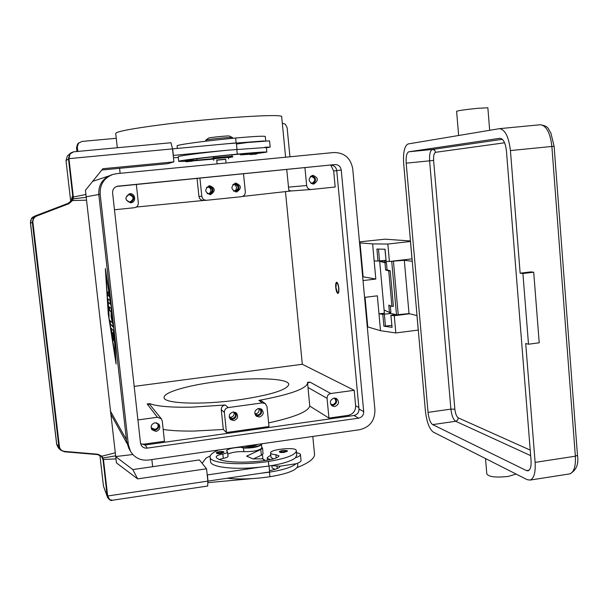 <?xml version="1.0" encoding="UTF-8"?>
<svg xmlns="http://www.w3.org/2000/svg" width="608" height="608" viewBox="0 0 608 608"><rect width="100%" height="100%" fill="white"/><g stroke="black" fill="none" stroke-linecap="round" stroke-linejoin="round"><path stroke-width="0.91" d="M338.633 288.139C338.823 291.559 338.436 293.041 337.455 292.57L335.935 287.538L336.315 283.222C337.296 282.515 338.071 284.156 338.633 288.139M338.276 293.254L337.524 292.623M338.823 288.184C339.051 291.3 338.762 293.048 337.964 293.444C336.946 293.162 336.201 291.179 335.738 287.493C335.517 284.377 335.806 282.621 336.604 282.226C337.622 282.5 338.36 284.483 338.823 288.184M336.414 283.092L336.969 282.332M134.178 386.384L302.32 364.268L354.198 390.306L355.642 405.779C355.627 410.947 353.149 414.147 348.217 415.355L328.951 418.068L309.753 406.083C308.15 411.646 294.447 417.248 268.637 422.894M330.782 165.186L333.678 171L335.175 187.028L311.19 189.498C308.659 189.438 307.146 188.115 306.66 185.539L304.95 167.747M302.32 364.268L285.479 191.733M77.809 151.422L77.315 147.09L78.409 143.29L81.89 141.444L116.257 138.29M76.935 151.506L76.509 147.767L77.315 147.09M113.894 328.518L116.105 364.04L108.292 314.192L105.328 268.554L111.606 308.21M78.934 142.736L77.596 144.005L76.509 147.767M105.838 271.753L105.868 272.24M115.832 360.377L115.908 360.871M112.032 311.957L105.746 272.255L108.475 314.359L115.877 360.369M115.695 360.392L113.476 324.778M132.802 454.518L115.649 456.547M117.306 147.744L115.725 133.471C116.052 131.602 131.381 128.668 161.705 124.686C214.396 117.838 283.115 113.46 281.671 116.668L285.616 157.214M282.294 123.097L285.365 124.268L287.12 127.68L289.948 156.788M111.028 328.122L113.369 330.547L114.236 341.21L113.483 333.929L112.769 333.169L113.445 340.313L112.434 332.804L111.728 332.052L112.396 338.36L111.028 328.122M108.733 292.737L109.166 296.453L107.684 295.321L107.259 291.658L108.733 292.737M107.722 298.68L109.957 300.466L110.39 304.19L108.224 302.404L109.068 316.517L107.722 298.68M112.396 323.008L111.074 316.798L111.142 311.889L109.372 310.308L108.946 306.652L111.249 308.628L111.644 317.338L113.369 327.256L110.238 324.11L109.82 320.484L112.7 322.97L111.074 316.798M111.264 328.366L112.609 337.805M111.728 332.052L113.787 333.898L114.228 339.842M107.51 291.84L107.973 295.283L109.212 296.233M107.958 298.87L109.045 315.081M108.224 302.404L110.436 303.954M110.071 320.72L110.534 324.072L113.407 326.975M109.197 306.865L109.668 310.278L111.446 311.851L111.37 316.76M226.054 163.005L225.659 159.152L216.744 160.056L217.14 163.871M92.636 181.374L108.802 175.978M137.925 419.93L157.396 417.263L161.348 418.813L162.26 421.01L164.479 441.264L144.02 444.144L141.178 444.091M226.472 432.516L224.382 412.46C224.367 409.815 225.644 408.181 228.22 407.565L262.322 402.891L265.27 403.606L266.996 406.592L269.002 426.52L226.472 432.516L223.326 429.468L194.499 431.049C181.777 431.232 171.334 430.7 163.187 429.468M228.22 407.565L225.226 405.012C222.604 405.506 221.282 407.064 221.259 409.678L223.326 429.468M225.226 405.012L191.946 407.155C171.243 407.558 157.145 406.387 149.644 403.644L147.166 403.978L149.735 404.464L149.644 403.644M233.913 420.592L230.576 419.596C228.236 416.123 229.049 413.592 233.024 411.996L236.269 412.908C238.716 416.381 237.933 418.942 233.913 420.592M259.456 417.035L256.348 416.206C253.787 412.748 254.539 410.172 258.59 408.47L261.615 409.23C264.267 412.68 263.553 415.279 259.456 417.035M229.938 418.889L232.537 419.368C236.117 418.114 237.112 415.796 235.532 412.422M255.641 415.5L257.944 415.834C261.577 414.519 262.527 412.163 260.802 408.766M155.99 431.437L151.894 429.712C150.358 426.299 151.4 423.981 155.032 422.742L159.038 424.354C160.694 427.789 159.676 430.152 155.99 431.437M151.468 428.982L155.063 430.137C158.346 429.134 159.501 427.029 158.536 423.806M354.198 390.306L330.798 393.513L309.875 382.067L307.526 382.386L307.602 383.108C306.25 388.801 290.016 394.569 258.902 400.414L261.683 401.022L265.27 403.606M215.536 381.839C251.385 376.922 289.659 378.016 288.747 384.628C286.68 390.085 269.952 395.177 238.549 399.904C200.769 405.217 162.815 403.613 164.114 397.404C163.727 392.358 187.249 385.51 215.536 381.839M114.471 209.768L134.353 207.723C137.036 207.168 138.366 205.519 138.335 202.76L136.336 184.498M130.788 202.768L130.659 202.783C124.739 200.382 124.389 197.372 129.618 193.77L129.793 193.747C135.531 192.949 136.572 202.403 130.788 202.768M313.644 184.087L313.591 184.095C307.944 181.731 307.663 178.805 312.74 175.324L312.808 175.317C318.516 177.688 318.79 180.614 313.644 184.087M286.733 169.556L288.838 190.342M330.798 393.513C328.305 394.113 327.058 395.717 327.058 398.324L328.951 418.068M334.841 406.539L332.302 406.053C329.247 402.694 329.825 400.041 334.028 398.073L336.49 398.521C339.629 401.858 339.074 404.533 334.841 406.539M331.398 405.346L332.903 405.414C336.634 403.955 337.486 401.531 335.456 398.134M151.111 426.854L151.643 427.964L154.979 429.362C157.981 428.313 158.81 426.39 157.464 423.594L156.628 422.811M254.896 414.002L257.86 415.074C261.197 413.645 261.782 411.532 259.624 408.72L259.168 408.432M258.75 408.454L259.114 409.693C259.122 411.844 258.134 413.189 256.158 413.729L254.828 413.676M130.264 202.791C135.341 199.226 134.991 196.247 129.215 193.846M129.907 202.023C134.33 199.097 134.064 196.642 129.094 194.666L128.972 194.682C124.686 197.623 124.967 200.07 129.823 202.031L129.907 202.023M312.656 184.072C316.707 180.774 316.434 177.931 311.828 175.537M311.015 183.464L311.722 183.472C315.924 180.637 315.696 178.25 311.038 176.32L310.331 176.464M229.239 417.248L232.461 418.6C235.737 417.255 236.375 415.173 234.384 412.346L233.814 411.958M233.647 411.958L234.103 413.349C234.103 415.492 233.039 416.784 230.918 417.232L229.201 417.004M330.63 404.183L332.834 404.662C336.285 403.028 336.733 400.847 334.18 398.126L334.073 398.073M203.794 200.442L136.298 207.047M288.846 190.372L291.202 190.965L311.19 189.498M307.618 383.245L309.753 406.083M309.875 382.067L307.61 383.184M161.348 418.813L149.735 404.464M126.365 442.343L125.765 441.248M207.997 482.646L252.381 478.587M297.137 467.575C308.598 463.007 314.404 458.66 314.556 454.526L314.465 453.583M291.255 190.965L242.478 196.452M243.519 173.85L245.328 191.816C245.343 194.522 244.051 196.148 241.452 196.688L206.462 200.29C203.87 200.199 202.32 198.854 201.803 196.27L199.918 178.182M210.482 194.628L210.406 194.636C204.584 192.25 204.265 189.278 209.448 185.721L209.562 185.714C215.483 188.115 215.787 191.087 210.482 194.628M236.603 191.961L236.535 191.968C230.751 189.582 230.44 186.626 235.6 183.092L235.699 183.076C241.566 185.478 241.862 188.434 236.603 191.961M235.82 191.968C240.282 188.556 239.978 185.653 234.901 183.236M233.54 191.087L235.106 191.284C239.4 188.412 239.157 186.002 234.376 184.049L232.856 184.574M233.51 184.247L235.562 185.296L236.55 187.492L236.026 189.825L234.247 191.269M209.768 194.644C214.373 191.193 214.062 188.267 208.825 185.85M207.168 193.564L209.144 193.937C213.469 191.049 213.218 188.632 208.384 186.671L206.507 187.446M207.617 186.838L209.882 187.849L210.968 190.084L210.368 192.485L208.384 193.929M197.06 178.463L198.945 196.49C199.485 199.059 201.066 200.382 203.703 200.45L206.462 200.29M244.629 430.943C246.521 429.78 249.288 429.392 252.928 429.765M257.64 444.364C254.463 446.181 250.01 446.819 244.287 446.287M262.078 443.734L261.736 444.349C259.89 446.515 246.248 448.438 241.034 447.26C232.834 447.632 227.977 448.803 226.465 450.771L227.559 451.98C227.407 452.709 225.842 453.37 222.855 453.978C218.637 454.83 216.41 455.78 216.182 456.828L216.228 457.041C217.725 462.11 243.063 463.858 267.026 460.21C274.223 459.048 278.206 457.596 278.988 455.856L275.842 454.685C272.734 454.45 270.986 453.918 270.598 453.097L270.56 452.861C270.013 449.434 295.199 446.827 296.18 450.209L296.362 451.037C295.169 455.118 285.844 458.599 268.386 461.464C239.202 465.933 209.053 463.296 210.049 456.897C210.14 454.64 213.036 452.322 218.743 449.95M223.797 452.223L220.826 453.469C218.257 453.766 216.798 453.659 216.463 453.135C217.375 452.42 214.677 452.785 219.526 451.546C222.878 451.356 224.322 451.622 223.866 452.36M287.166 451.265L284.27 452.39C281.542 452.694 279.992 452.565 279.619 452.002C278.753 451.698 279.733 451.182 282.576 450.429C286.672 450.414 288.207 450.703 287.174 451.303M273.638 458.835L271.046 457.55L270.575 453.006M241.034 447.26L243.496 448.058C251.454 448.24 257.321 447.252 261.098 445.094L261.303 444.858M296.757 455.058L295.496 457.748C291.338 461.138 282.454 463.904 268.85 466.055L260.11 467.157C233.449 470.09 209.874 467.066 210.52 461.312L210.094 457.315M228.008 456.274L228.015 456.342C227.863 457.079 226.298 457.756 223.318 458.364L219.268 459.42M261.774 447.967L261.782 448.081C259.289 450.543 253.316 451.736 243.869 451.653C237.28 451.432 231.922 452.246 227.78 454.108M296.506 452.557L299.964 453.743L300.466 454.64C300.367 455.673 298.71 456.707 295.496 457.748M270.454 459.61L267.634 458.47L267.239 457.68L270.78 455.05M271.381 465.652L280.037 466.184L296.088 463.737C299.303 462.688 300.952 461.632 301.051 460.575L301.028 460.362M275.052 469.346L272.095 467.932L271.86 465.743M297.783 465.439L297.829 465.903C296.666 470.204 287.364 473.814 269.929 476.74C253.764 479.036 239.522 479.537 227.187 478.245M262.785 457.953L262.23 458.911M263.036 458.994L265.24 460.469M296.088 463.737C291.939 467.195 283.062 469.999 269.466 472.158L260.733 473.267L269.648 471.945L269.048 466.024M269.511 470.63C275.903 469.437 279.414 468.023 280.045 466.382L280.037 466.184M261.691 447.154L262.512 448.012L260.779 449.502L246.681 456.144L252.936 458.896L262.876 458.82L264.419 460.575M253.202 458.987L261.364 455.248L263.082 453.606M260.11 467.157L207.366 474.932L208.02 481.088L260.733 473.267M202.13 463.304L206.066 458.082L210.246 455.901M225.674 159.296L216.76 160.2M213.773 160.352L213.727 158.81L228.479 157.35L228.631 158.848M228.509 157.594L232.925 156.887L196.08 160.2L184.969 160.672C185.866 159.919 211.333 156.788 236.056 154.432L248.672 153.55L240.479 154.865L249.888 154.242M257.42 153.474L266.821 152.091C265.156 151.757 255.314 152.441 237.28 154.136C207.184 157.001 176.951 160.793 178.737 161.401L185.767 161.348M193.04 160.862L213.644 159.106M185.676 161.09L193.26 160.33C193.557 160.991 192.151 161.363 189.042 161.447L192.675 161.014L190.023 161.188C185.653 161.66 185.326 161.751 189.042 161.447C186.557 161.895 185.432 161.774 185.676 161.09M249.751 153.915L257.488 153.125C257.754 153.809 256.264 154.204 253.012 154.295L256.857 153.839L254.357 153.991C249.82 154.485 249.371 154.584 253.012 154.295C250.321 154.736 249.234 154.607 249.751 153.915M232.127 156.226L213.568 157.882L211.234 158.924M266.365 147.463L227.802 150.191C200.412 152.942 176.882 156.096 178.243 156.765L178.737 161.401M266.403 147.82L270.172 147.083L264.776 147.258M236.466 144.028L247.578 142.5L269.557 140.866M265.286 136.526L265.278 136.443C263.591 135.873 253.711 136.405 235.653 138.031C205.504 140.813 175.271 144.947 177.095 145.943L177.361 148.436M232.484 137.56L232.408 137.499C231.595 136.944 207.64 139.331 205.869 140.144L205.778 141.2M229.315 136.032L229.262 136.01C228.593 135.561 210.034 137.408 208.62 138.062L205.717 140.205M264.153 140.95L227.149 143.746L236.352 142.88L236.998 149.287M236.368 143.093L247.578 142.5M227.802 150.191L173.219 155.428M173.462 157.677L178.326 157.525M173.379 155.374L172.687 148.876L227.149 143.746M172.528 148.892L173.911 161.88L102.843 168.728L85.424 190.319L85.895 194.476L73.332 197.015L68.955 158.65L172.528 148.892L170.977 142.743L73.674 151.81L170.977 142.743M101.794 170.027L167.74 163.666L173.911 161.88M70.475 153.193L67.359 155.944L66.014 160.618L68.955 158.65L70.102 153.9L73.667 151.81L69.76 153.946L68.461 158.711L72.8 196.452L72.17 196.901C72.306 197.957 72.238 201.24 68.088 203.353L71.273 200.678L72.147 196.589M73.484 151.833L70.695 153.003M115.657 456.608L132.818 469.574L199.409 459.929L206.553 468.783L137.628 478.876L116.432 462.878L85.895 194.476M102.098 457.406L103.064 460.013L107.19 495.946L103.459 486.111L99.91 455.263M70.71 201.468L66.014 160.618M103.459 486.111L107.502 497.291M112.579 500.217L109.759 499.708L107.677 495.984L107.19 495.946L107.555 497.428L109.417 499.677L111.393 500.27M107.555 497.428C109.63 500.095 111.211 501.038 112.29 500.262L207.716 486.02L207.868 481.11L206.553 468.783M132.818 469.574L137.628 478.876M115.056 452.838L101.893 456.205L103.459 459.458L115.976 458.903M97.645 454.594L101.445 456.441L101.893 456.205L97.782 454.222L64.509 451.394C61.636 450.961 59.934 449.304 59.409 446.424L32.908 222.437C32.741 219.397 34.018 217.246 36.746 216L68.909 203.703L72.519 200.526L86.313 200.184M72.686 198.482L73.218 198.816L73.332 197.015L72.838 197.022L72.002 200.313L72.519 200.526L73.218 198.816L86.108 197.349M115.512 455.848L102.509 458.06L101.445 456.441L102.98 459.473L103.459 459.458L107.677 495.984L207.868 481.11M102.167 457.862L102.06 457.239M72.002 200.313L68.636 203.277L36.472 215.574L33.235 218.302L32.353 222.49L58.854 446.432L60.64 450.095L64.357 451.774L97.622 454.602L97.782 454.222M68.909 203.703L68.081 203.353L34.565 216.167L68.088 203.353M58.74 448.339L56.757 444.509L30.506 223.022L31.365 218.865L34.58 216.159L36.472 215.574L36.746 216M32.908 222.437L30.446 223.014C30.582 219.8 31.525 217.74 33.273 216.843M59.409 446.424L56.681 444.395L30.438 223.022M364.572 297.38L377.34 295.822L380.509 330.684L367.278 326.77M380.509 330.684L395.823 332.948L418.296 330.06M359.556 242.881L372.62 243.892L375.812 279.042L363.022 280.569M379.658 260.946L384.393 313.181L378.982 313.85L382.827 314.321L391.263 313.47M410.514 241.475L387.843 244.051L372.62 243.892M359.465 241.885L384.917 239.18L410.468 240.966M387.843 244.051L389.409 261.486L412.042 258.848M374.163 260.916L377.994 261.052L376.907 249.06L385.054 249.212L386.148 261.364L389.409 261.486M375.812 279.042L363.151 276.8L360.027 242.828M362.68 276.853L363.151 276.8M367.741 326.716L365.043 297.32M409.724 313.774L394.273 315.712L395.823 332.948M395.474 314.556L390.876 315.256L392.084 327.34L383.899 326.192L382.827 314.321M394.273 315.712L391.005 315.316M386.148 261.364L384.932 249.204M385.928 260.254L377.994 261.052M391.795 325.402L383.899 326.192M392.084 327.34L390.883 315.263M384.104 310.034L389.447 312.413L388.793 305.125L391.932 306.432L393.391 306.272L390.199 270.75L388.74 270.91L391.932 306.432M388.74 270.91L385.632 270.028L384.97 262.694L379.696 261.349M379.985 260.908L386.414 262.534L387.076 269.876L385.632 270.028M387.076 269.876L390.199 270.75M390.306 305.756L390.891 312.254L389.447 312.413L389.644 313.052L396.5 314.822L409.017 313.599L404.305 260.315L390.29 261.379M386.414 262.534L384.97 262.694M385.981 260.84L384.78 260.65L385.943 260.384M412.247 261.258L404.305 260.315M458.63 135.493L456.616 111.31C458.227 110.572 465.409 109.562 478.169 108.27L487.859 107.798L489.676 130.294M528.496 344.219L525.715 343.528L535.124 462.384C535.663 472.568 533.999 478.466 530.115 480.084L527.189 479.674L433.314 432.106C429.354 429.05 426.725 422.074 425.418 411.16L403.659 163.484C403.02 152.236 404.51 145.722 408.143 143.944L499.434 128.668C505.096 129.481 508.767 136.785 510.431 150.571L520.144 273.19L530.883 271.89L533.71 272.209L522.918 273.516L528.496 344.219L539.22 342.79L533.71 272.209M520.144 273.19L522.918 273.516M485.526 458.554L486.803 473.913C488.672 476.892 495.801 477.744 508.174 476.452L516.146 474.073M408.827 151.78L500.027 138.29C503.333 138.768 505.476 143.017 506.449 151.058L531.05 460.476C531.369 466.42 530.396 469.87 528.116 470.82L526.467 470.592L432.66 424.612C430.342 422.872 428.8 418.79 428.032 412.376L406.19 163.18C405.817 156.575 406.699 152.775 408.827 151.78L432.463 149.454L434.621 150.168L435.67 152.289L504.587 142.796M409.017 313.599L417.02 315.582M334.917 164.578C338.451 164.593 340.564 166.41 341.248 170.012L363.698 411.593C363.69 415.142 361.988 417.339 358.606 418.167L147.204 448.119C144.696 448.37 142.743 447.48 141.345 445.451L140.494 443.004L112.594 192.956C112.495 189.476 114.091 187.234 117.397 186.223L334.917 164.578L116.584 186.458M140.608 443.665L145.228 444.972L353.97 415.507C357.306 414.686 358.986 412.528 358.994 409.024L336.748 170.574C336.064 167.01 333.982 165.224 330.494 165.209M333.792 152.524C344.394 152.6 350.71 158.05 352.746 168.864L374.938 410.012C374.893 420.637 369.808 427.204 359.685 429.712L148.527 460.043C140.661 460.803 134.657 457.908 130.515 451.364L128.372 444.714L100.16 194.203C99.742 184.627 103.945 178.053 112.754 174.473L116.713 173.645L333.792 152.524M112.51 174.557L111.211 174.99C102.516 178.516 98.374 185.007 98.785 194.446L126.646 441.59L128.759 448.157L130.302 450.961M358.857 407.52L355.642 405.779M336.748 170.62L333.678 171M110.276 410.795L126.441 439.782M86.093 196.794L98.792 194.507M144.567 445.026L144.02 444.144M349.547 416.13L348.217 415.355M224.382 412.46L221.259 409.678M157.396 417.263L147.166 403.978M262.322 402.891L258.902 400.414M306.66 185.539L288.443 187.127M327.058 398.324L307.944 387.463M201.803 196.27L198.945 196.49M219.549 451.562L223.159 451.721L220.658 452.77C216.357 452.93 215.984 452.527 219.549 451.562M282.606 450.444L286.421 450.612L284.073 451.676C279.612 451.835 279.125 451.425 282.606 450.444M276.176 457.968L275.842 454.685M268.85 466.055L268.386 461.464M223.318 458.364L222.855 453.978M243.869 451.653L243.496 448.058M277.24 468.555L277.005 466.192M269.929 476.74L269.466 472.158M247.372 455.552L247.486 456.684M260.779 449.502L261.364 455.248M213.454 156.773L213.568 157.882M236.793 149.31L237.28 154.136M245.579 153.634L245.624 154.044M191.961 159.402L192.044 160.254M235.653 138.031L236.14 142.865M244.462 142.477L244.5 142.865M73.287 196.399L72.838 197.022M102.98 459.473L103.55 460.043M101.445 456.441L97.622 454.602L64.357 451.774L64.509 451.394M410.468 241.482L411.996 258.856M416.974 315.567L418.251 330.068M384.378 314.252L385.449 326.131M378.48 249.09L379.552 260.954M539.957 124.792L540.292 124.746C546.349 125.514 550.21 132.742 551.874 146.437L575.358 456.205L577.478 455.255M499.434 128.668L540.292 124.746C549.662 126.449 547.762 129.056 550.81 132.787L554.108 146.232L510.431 150.571M535.124 462.384L575.358 456.205C575.844 466.328 573.998 472.218 569.818 473.875L569.058 473.997M406.19 163.18L429.613 160.831L450.9 409.123L454.86 409.199L433.61 160.406C433.367 155.694 434.059 152.988 435.67 152.289M428.032 412.376L450.9 409.123C451.668 415.507 453.264 419.566 455.696 421.283L530.662 455.628M502.375 139.3L432.463 149.454C430.221 150.457 429.271 154.25 429.613 160.831L433.61 160.406M530.222 450.11L458.303 417.886L457.642 420.113L455.696 421.283L432.66 424.612M458.303 417.886C456.562 416.662 455.415 413.767 454.86 409.199M526.467 470.592L529.196 470.174M389.644 313.052L389.584 312.398M385.062 262.192L384.925 260.71M396.5 314.822L391.734 261.562M398.225 314.792L393.452 261.478M341.248 170.012L336.748 170.574M118.096 186.109L116.668 186.428M147.204 448.119L145.228 444.972M358.606 418.167L353.97 415.507M363.698 411.593L358.994 409.024M100.16 194.203L98.785 194.446M128.372 444.714L126.646 441.59M119.586 168.31L120.133 173.31M110.61 413.759L126.943 443.384M314.556 454.526L312.793 436.445M152.646 466.701L151.856 459.564M307.792 385.046L307.602 383.108M288.732 189.232L288.929 191.231M261.098 445.094L261.736 444.349M296.803 455.506L296.362 451.037M228.015 456.342L227.559 451.98M261.782 448.081L261.44 444.699M300.466 454.64L301.051 460.575M297.829 465.903L297.563 463.22M262.8 458.075L262.451 454.632M267.254 457.87L267.482 460.142M262.512 448.012L263.089 453.728M240.396 154.037L240.472 154.85M231.982 154.827L232.119 156.218L232.925 156.887M266.821 152.091L266.357 147.402M197.045 159.942L196.916 158.734M239.263 142.842L239.332 143.549M229.262 136.01L232.408 137.499M232.476 137.53L232.56 138.328M265.711 140.851L265.278 136.443M269.557 140.836L270.172 147.083M56.688 444.433L58.376 447.99M58.497 448.111L60.625 450.072L64.357 451.774M530.115 480.084L569.818 473.875C576.308 470.349 578.862 464.178 577.486 455.362L554.108 146.232M384.78 260.665L384.917 262.154"/></g></svg>

